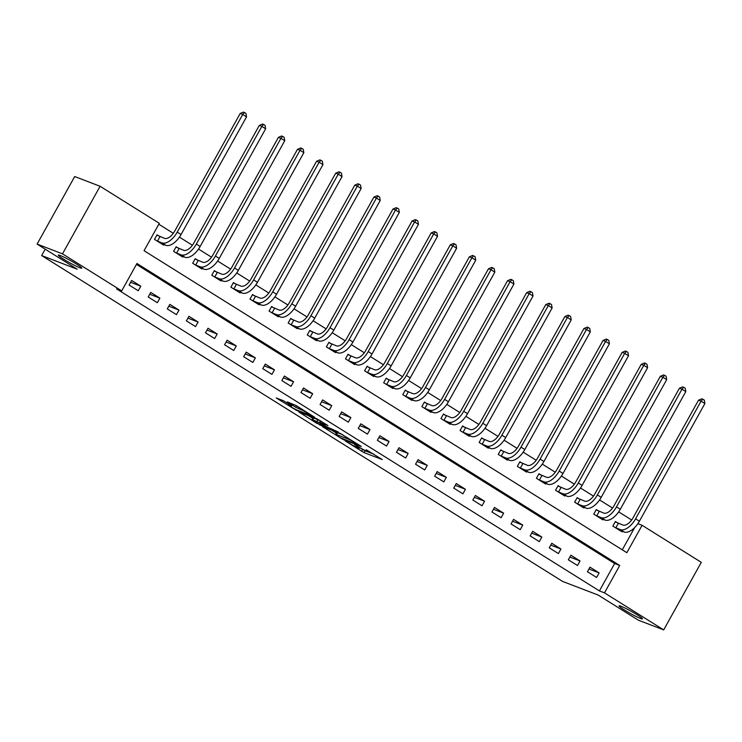 <?xml version="1.0" encoding="UTF-8"?>
<svg xmlns="http://www.w3.org/2000/svg" width="742" height="742" viewBox="0 0 742 742"><rect width="100%" height="100%" fill="white"/><g stroke="black" fill="none" stroke-linecap="round" stroke-linejoin="round"><path stroke-width="1.11" d="M345.243 440.943L364.025 452.62L382.278 459.567L366.205 449.735A6.585 0.566 -150.9 0 1 368.774 451.711A6.585 0.566 -150.9 0 1 367.819 451.507L366.316 450.941A6.585 0.566 -150.9 0 1 358.33 446.712L354.518 444.495L356.93 446.174A6.585 0.566 -150.9 0 1 359.499 448.159A6.585 0.566 -150.9 0 1 358.544 447.955L357.05 447.38A6.585 0.566 -150.9 0 1 349.055 443.159L345.243 440.943M79.821 267.751A13.421 1.15 -150.9 0 0 81.768 268.159A13.421 1.15 -150.9 0 0 73.708 262.408A13.421 1.15 -150.9 0 0 60.269 255.517A13.421 1.15 -150.9 0 0 58.312 255.109A13.421 1.15 -150.9 0 0 66.381 260.859A13.421 1.15 -150.9 0 0 79.821 267.751M640.522 618.476A13.421 1.15 -150.9 0 0 642.479 618.893A13.421 1.15 -150.9 0 0 634.41 613.133A13.421 1.15 -150.9 0 0 620.971 606.242A13.421 1.15 -150.9 0 0 619.023 605.834A13.421 1.15 -150.9 0 0 627.083 611.584A13.421 1.15 -150.9 0 0 640.522 618.476M283.305 400.661L276.274 397.972L296.466 410.363L314.719 417.301L296.225 405.614L287.339 401.904L295.715 407.256L301.233 409.732A5.509 0.473 -150.9 0 1 306.743 412.561A5.509 0.473 -150.9 0 1 310.054 414.917A5.509 0.473 -150.9 0 1 309.256 414.75L297.44 410.224A5.509 0.473 -150.9 0 1 291.921 407.395A5.509 0.473 -150.9 0 1 288.61 405.03A5.509 0.473 -150.9 0 1 289.417 405.206L291.68 406.022L290.883 405.401L283.305 400.661M663.691 629.893L638.296 620.154L598.191 595.065L562.631 581.44L41.645 255.554L77.205 269.188L37.1 244.099L62.495 253.838L100.105 186.279L159.307 223.314L144.059 250.703L626.851 552.688L642.09 525.299L701.292 562.334L663.691 629.893L604.489 592.858L619.728 565.469L136.945 263.484L121.697 290.873L62.495 253.838M121.697 290.873L116.624 288.926L599.406 590.91L604.489 592.858M322.418 426.585L343.11 439.533L361.354 446.48L340.365 433.467L322.418 426.585M317.288 423.626L298.794 411.94L317.047 418.887L327.918 425.556L320.034 422.643L325.868 426.4L338.25 431.983L319.793 424.943L317.502 423.246M599.406 590.91L614.654 563.521L136.435 264.393M599.137 572.898L589.973 567.166L587.432 571.73L596.596 577.462L599.137 572.898L588.953 568.993M580.04 560.952L570.876 555.22L568.335 559.783L577.499 565.515L580.04 560.952L569.856 557.047M560.943 549.006L551.779 543.274L549.238 547.837L558.401 553.569L560.943 549.006L550.759 545.101M541.846 537.06L532.682 531.328L530.14 535.891L539.304 541.623L541.846 537.06L531.662 533.155M522.748 525.113L513.575 519.381L511.043 523.945L520.207 529.677L522.748 525.113L512.564 521.209M503.651 513.167L494.478 507.435L491.946 511.999L501.11 517.731L503.651 513.167L493.467 509.262M484.554 501.221L475.381 495.489L472.839 500.052L482.012 505.784L484.554 501.221L474.37 497.316M465.457 489.275L456.284 483.543L453.742 488.106L462.915 493.838L465.457 489.275L455.273 485.37M446.359 477.329L437.186 471.597L434.645 476.16L443.818 481.892L446.359 477.329L436.175 473.424M427.262 465.382L418.089 459.65L415.548 464.214L424.721 469.946L427.262 465.382L417.078 461.478M408.165 453.436L398.992 447.704L396.451 452.268L405.624 458.009L408.165 453.436L397.972 449.531M389.068 441.49L379.895 435.758L377.353 440.321L386.526 446.063L389.068 441.49L378.874 437.585M369.97 429.544L360.798 423.812L358.256 428.375L367.429 434.116L369.97 429.544L359.777 425.639M350.864 417.598L341.7 411.866L339.159 416.429L348.332 422.17L350.864 417.598L340.68 413.693M331.767 405.661L322.603 399.919L320.062 404.483L329.225 410.224L331.767 405.661L321.583 401.756M312.67 393.714L303.506 387.973L300.964 392.546L310.128 398.278L312.67 393.714L302.486 389.81M293.572 381.768L284.409 376.027L281.867 380.6L291.031 386.332L293.572 381.768L283.388 377.863M274.475 369.822L265.311 364.081L262.77 368.653L271.934 374.385L274.475 369.822L264.291 365.917M255.378 357.876L246.214 352.144L243.673 356.707L252.837 362.439L255.378 357.876L245.194 353.971M236.281 345.93L227.117 340.198L224.576 344.761L233.739 350.493L236.281 345.93L226.097 342.025M217.183 333.983L208.02 328.252L205.478 332.815L214.642 338.547L217.183 333.983L206.999 330.079M198.086 322.037L188.922 316.305L186.381 320.869L195.545 326.601L198.086 322.037L187.902 318.132M178.989 310.091L169.825 304.359L167.284 308.922L176.448 314.654L178.989 310.091L168.805 306.186M159.892 298.145L150.728 292.413L148.187 296.976L157.35 302.708L159.892 298.145L149.708 294.24M140.794 286.199L131.631 280.467L129.089 285.03L138.253 290.762L140.794 286.199L130.611 282.294M631.655 520.003L618.67 511.878M612.558 508.057L599.573 499.932M593.461 496.11L580.476 487.986M574.364 484.164L561.379 476.039M555.266 472.218L542.281 464.093M536.169 460.272L523.184 452.156M517.072 448.326L504.087 440.21M497.975 436.379L484.99 428.264M478.878 424.443L465.893 416.318M459.78 412.496L446.795 404.371M440.683 400.55L427.698 392.425M421.586 388.604L408.601 380.479M402.489 376.658L389.504 368.533M383.391 364.712L370.406 356.587M364.294 352.765L351.309 344.64M345.197 340.819L332.212 332.694M326.1 328.873L313.105 320.748M307.002 316.927L294.008 308.802M287.905 304.981L274.911 296.856M268.808 293.034L255.814 284.909M249.711 281.088L236.717 272.963M230.614 269.142L217.619 261.017M211.516 257.196L198.522 249.071M192.41 245.25L179.425 237.125M173.313 233.303L158.797 224.223M622.278 549.831L634.66 527.581M617.873 523.073L615.378 521.515L612.836 526.078L622 531.81L622.297 531.281M598.775 511.127L596.28 509.568L593.739 514.132L602.903 519.864L603.2 519.335M579.678 499.181L577.183 497.622L574.642 502.186L583.806 507.918L584.102 507.389M560.581 487.234L558.086 485.676L555.545 490.239L564.708 495.971L565.005 495.443M541.484 475.288L538.989 473.73L536.447 478.293L545.611 484.025L545.908 483.496M522.387 463.342L519.892 461.784L517.35 466.347L526.514 472.088L526.811 471.55M503.289 451.396L500.794 449.837L498.253 454.401L507.417 460.142L507.713 459.604M484.183 439.45L481.697 437.891L479.156 442.455L488.319 448.196L488.616 447.658M465.086 427.503L462.6 425.945L460.059 430.508L469.222 436.25L469.519 435.712M445.988 415.557L443.503 413.999L440.961 418.562L450.125 424.303L450.422 423.765M426.891 403.611L424.405 402.053L421.864 406.625L431.028 412.357L431.325 411.819M407.794 391.665L405.308 390.107L402.767 394.679L411.931 400.411L412.227 399.873M388.697 379.728L386.211 378.16L383.67 382.733L392.833 388.465L393.13 387.927M369.599 367.782L367.114 366.223L364.572 370.787L373.736 376.519L374.033 375.981M350.502 355.835L348.017 354.277L345.475 358.84L354.639 364.572L354.936 364.034M331.405 343.889L328.91 342.331L326.378 346.894L335.542 352.626L335.838 352.088M312.308 331.943L309.813 330.385L307.271 334.948L316.444 340.68L316.741 340.151M293.211 319.997L290.716 318.439L288.174 323.002L297.347 328.734L297.644 328.205M274.113 308.051L271.618 306.492L269.077 311.056L278.25 316.788L278.547 316.259M255.016 296.104L252.521 294.546L249.98 299.109L259.153 304.841L259.45 304.313M235.919 284.158L233.424 282.6L230.883 287.163L240.056 292.895L240.352 292.367M216.822 272.212L214.327 270.654L211.785 275.217L220.958 280.949L221.255 280.42M197.724 260.266L195.229 258.708L192.688 263.271L201.861 269.003L202.158 268.474M178.627 248.32L176.132 246.761L173.591 251.325L182.764 257.057L183.061 256.528M159.53 236.373L157.035 234.815L154.494 239.378L163.667 245.11L163.963 244.582M45.206 249.173L41.645 255.554M37.1 244.099L74.701 176.54L100.105 186.279M637.87 523.685L642.09 525.299M614.654 563.521L619.728 565.469M359.74 447.714L365.045 450.793L373.82 454.16M331.581 430.1L336.339 433.078M340.355 437.715L357.867 444.681L355.335 442.928A6.585 0.566 -150.9 0 0 347.349 438.707L336.58 434.58A6.585 0.566 -150.9 0 0 335.616 434.376A6.585 0.566 -150.9 0 0 338.185 436.352L340.355 437.715M335.616 434.376L336.636 432.549A6.585 0.566 -150.9 0 1 337.591 432.753L342.776 434.738M312.725 418.303L308.264 415.52M312.781 419.805A5.509 0.473 -150.9 0 0 311.983 419.638A5.509 0.473 -150.9 0 0 315.294 422.003A5.509 0.473 -150.9 0 0 320.804 424.823L325.265 426.483L319.44 422.727L312.781 419.805L313.801 417.987A5.509 0.473 -150.9 0 0 313.003 417.811L311.983 419.638M313.801 417.987L320.869 421.15M615.211 521.812L622.881 525.039A10.49 5.37 -58 0 0 633.037 517.851L698.537 400.17L701.774 398.806L702.785 399.196L704.316 400.151L704.9 403.537L639.4 521.218A15.73 8.051 122 0 1 624.152 531.986L619.514 530.252M704.9 403.537L701.079 401.144L635.579 518.825A15.73 8.051 122 0 1 620.34 529.602L615.331 527.636M702.785 399.196L701.079 401.144L698.537 400.17M618.355 523.305L615.814 527.868M596.114 509.865L603.784 513.093A10.49 5.37 -58 0 0 613.94 505.905L679.44 388.224L682.668 386.86L683.688 387.25L685.218 388.205L685.803 391.59L620.303 509.272A15.73 8.051 122 0 1 605.055 520.049L600.417 518.306M685.803 391.59L681.981 389.198L616.481 506.879A15.73 8.051 122 0 1 601.243 517.656L596.234 515.69M683.688 387.25L681.981 389.198L679.44 388.224M599.248 511.359L596.716 515.922M577.016 497.919L584.687 501.147A10.49 5.37 -58 0 0 594.843 493.959L660.343 376.277L663.571 374.914L664.591 375.304L666.121 376.259L666.706 379.644L601.206 497.326A15.73 8.051 122 0 1 585.957 508.103L581.32 506.359M666.706 379.644L662.884 377.251L597.384 494.933A15.73 8.051 122 0 1 582.145 505.71L577.137 503.744M664.591 375.304L662.884 377.251L660.343 376.277M580.151 499.412L577.61 503.976M557.919 485.973L565.58 489.201A10.49 5.37 -58 0 0 575.746 482.012L641.246 364.331L644.473 362.968L645.494 363.357L647.024 364.313L647.608 367.698L582.108 485.379A15.73 8.051 122 0 1 566.86 496.157L562.223 494.413M647.608 367.698L643.787 365.305L578.287 482.986A15.73 8.051 122 0 1 563.048 493.764L558.04 491.798M645.494 363.357L643.787 365.305L641.246 364.331M561.054 487.466L558.513 492.029M538.822 474.027L546.483 477.254A10.49 5.37 -58 0 0 556.648 470.076L622.148 352.385L625.376 351.022L626.396 351.411L627.927 352.367L628.511 355.752L563.011 473.433A15.73 8.051 122 0 1 547.763 484.211L543.125 482.467M628.511 355.752L624.69 353.359L559.19 471.049A15.73 8.051 122 0 1 543.951 481.818L538.942 479.851M626.396 351.411L624.69 353.359L622.148 352.385M541.957 475.52L539.415 480.083M519.725 462.08L527.386 465.308A10.49 5.37 -58 0 0 537.551 458.129L603.051 340.439L606.279 339.075L607.299 339.465L608.83 340.42L609.414 343.806L543.914 461.487A15.73 8.051 122 0 1 528.666 472.264L524.028 470.521M609.414 343.806L605.593 341.413L540.093 459.103A15.73 8.051 122 0 1 524.844 469.872L519.845 467.905M607.299 339.465L605.593 341.413L603.051 340.439M522.86 463.574L520.318 468.137M500.627 450.134L508.289 453.362A10.49 5.37 -58 0 0 518.454 446.183L583.954 328.493L587.182 327.129L588.202 327.519L589.732 328.474L590.317 331.86L524.817 449.541A15.73 8.051 122 0 1 509.568 460.318L504.931 458.575M590.317 331.86L586.495 329.467L520.995 447.157A15.73 8.051 122 0 1 505.747 457.925L500.748 455.959M588.202 327.519L586.495 329.467L583.954 328.493M503.762 451.628L501.221 456.191M481.53 438.188L489.191 441.416A10.49 5.37 -58 0 0 499.357 434.237L564.857 316.546L568.084 315.183L569.105 315.573L570.626 316.528L571.219 319.913L505.719 437.594A15.73 8.051 122 0 1 490.471 448.372L485.824 446.638M571.219 319.913L567.398 317.52L501.898 435.211A15.73 8.051 122 0 1 486.65 445.979L481.651 444.013M569.105 315.573L567.398 317.52L564.857 316.546M484.665 439.681L482.124 444.245M462.433 426.242L470.094 429.47A10.49 5.37 -58 0 0 480.259 422.291L545.76 304.6L548.987 303.237L550.008 303.626L551.529 304.582L552.122 307.967L486.613 425.648A15.73 8.051 122 0 1 471.374 436.426L466.727 434.691M552.122 307.967L548.301 305.574L482.801 423.265A15.73 8.051 122 0 1 467.553 434.033L462.554 432.076M550.008 303.626L548.301 305.574L545.76 304.6M465.568 427.735L463.027 432.298M443.336 414.296L450.997 417.523A10.49 5.37 -58 0 0 461.162 410.345L526.662 292.654L529.89 291.291L530.91 291.68L532.431 292.636L533.025 296.021L467.516 413.702A15.73 8.051 122 0 1 452.277 424.48L447.63 422.745M533.025 296.021L529.204 293.628L463.704 411.318A15.73 8.051 122 0 1 448.456 422.087L443.447 420.13M530.91 291.68L529.204 293.628L526.662 292.654M446.471 415.789L443.929 420.352M424.238 402.35L431.9 405.577A10.49 5.37 -58 0 0 442.065 398.398L507.565 280.708L510.793 279.344L511.813 279.734L513.334 280.689L513.928 284.075L448.418 401.756A15.73 8.051 122 0 1 433.18 412.533L428.533 410.799M513.928 284.075L510.106 281.682L444.606 399.372A15.73 8.051 122 0 1 429.358 410.14L424.35 408.183M511.813 279.734L510.106 281.682L507.565 280.708M427.373 403.843L424.832 408.406M405.141 390.403L412.802 393.631A10.49 5.37 -58 0 0 422.968 386.452L488.468 268.771L491.696 267.398L492.716 267.788L494.237 268.743L494.831 272.128L429.321 389.81A15.73 8.051 122 0 1 414.082 400.587L409.436 398.853M494.831 272.128L491.009 269.745L425.509 387.426A15.73 8.051 122 0 1 410.261 398.194L405.253 396.237M492.716 267.788L491.009 269.745L488.468 268.771M408.276 391.897L405.735 396.46M386.044 378.457L393.705 381.685A10.49 5.37 -58 0 0 403.871 374.506L469.371 256.825L472.598 255.452L473.619 255.842L475.14 256.797L475.733 260.182L410.224 377.863A15.73 8.051 122 0 1 394.985 388.641L390.338 386.907M475.733 260.182L471.912 257.799L406.412 375.48A15.73 8.051 122 0 1 391.164 386.248L386.155 384.291M473.619 255.842L471.912 257.799L469.371 256.825M389.179 379.95L386.638 384.514M366.947 366.52L374.608 369.739A10.49 5.37 -58 0 0 384.773 362.56L450.273 244.879L453.501 243.506L454.521 243.895L456.042 244.86L456.636 248.236L391.127 365.927A15.73 8.051 122 0 1 375.888 376.695L371.241 374.96M456.636 248.236L452.815 245.852L387.305 363.534A15.73 8.051 122 0 1 372.067 374.302L367.058 372.345M454.521 243.895L452.815 245.852L450.273 244.879M370.082 368.004L367.54 372.567M347.85 354.574L355.511 357.792A10.49 5.37 -58 0 0 365.676 350.614L431.176 232.932L434.404 231.569L435.424 231.958L436.945 232.914L437.53 236.29L372.03 353.98A15.73 8.051 122 0 1 356.791 364.749L352.144 363.014M437.53 236.29L433.718 233.906L368.208 351.587A15.73 8.051 122 0 1 352.969 362.365L347.961 360.399M435.424 231.958L433.718 233.906L431.176 232.932M350.985 356.058L348.443 360.621M328.752 342.628L336.414 345.846A10.49 5.37 -58 0 0 346.579 338.667L412.079 220.986L415.307 219.623L416.318 220.012L417.848 220.968L418.432 224.344L352.932 342.034A15.73 8.051 122 0 1 337.693 352.802L333.047 351.068M418.432 224.344L414.62 221.96L349.111 339.641A15.73 8.051 122 0 1 333.872 350.419L328.864 348.452M416.318 220.012L414.62 221.96L412.079 220.986M331.887 344.112L329.346 348.675M309.655 330.682L317.316 333.9A10.49 5.37 -58 0 0 327.482 326.721L392.982 209.04L396.209 207.677L397.22 208.066L398.751 209.021L399.335 212.398L333.835 330.088A15.73 8.051 122 0 1 318.596 340.856L313.949 339.122M399.335 212.398L395.523 210.014L330.014 327.695A15.73 8.051 122 0 1 314.775 338.473L309.766 336.506M397.22 208.066L395.523 210.014L392.982 209.04M312.79 332.166L310.249 336.729M290.558 318.735L298.219 321.954A10.49 5.37 -58 0 0 308.375 314.775L373.885 197.094L377.112 195.73L378.123 196.12L379.654 197.075L380.238 200.451L314.738 318.142A15.73 8.051 122 0 1 299.499 328.91L294.852 327.176M380.238 200.451L376.426 198.068L310.917 315.749A15.73 8.051 122 0 1 295.678 326.526L290.669 324.56M378.123 196.12L376.426 198.068L373.885 197.094M293.693 320.219L291.152 324.792M271.461 306.789L279.122 310.017A10.49 5.37 -58 0 0 289.278 302.829L354.787 185.148L358.015 183.784L359.026 184.174L360.556 185.129L361.141 188.505L295.641 306.196A15.73 8.051 122 0 1 280.402 316.964L275.755 315.229M361.141 188.505L357.329 186.121L291.819 303.803A15.73 8.051 122 0 1 276.58 314.58L271.572 312.614M359.026 184.174L357.329 186.121L354.787 185.148M274.596 308.273L272.054 312.846M252.363 294.843L260.025 298.071A10.49 5.37 -58 0 0 270.181 290.883L335.69 173.201L338.918 171.838L339.929 172.227L341.459 173.183L342.043 176.559L276.543 294.249A15.73 8.051 122 0 1 261.305 305.018L256.658 303.283M342.043 176.559L338.222 174.175L272.722 291.856A15.73 8.051 122 0 1 257.483 302.634L252.475 300.668M339.929 172.227L338.222 174.175L335.69 173.201M255.498 296.327L252.957 300.9M233.257 282.897L240.927 286.124A10.49 5.37 -58 0 0 251.084 278.936L316.593 161.255L319.821 159.892L320.832 160.281L322.362 161.237L322.946 164.622L257.446 282.303A15.73 8.051 122 0 1 242.207 293.071L237.561 291.337M322.946 164.622L319.125 162.229L253.625 279.91A15.73 8.051 122 0 1 238.386 290.688L233.378 288.721M320.832 160.281L319.125 162.229L316.593 161.255M236.401 284.381L233.86 288.953M214.16 270.951L221.83 274.178A10.49 5.37 -58 0 0 231.986 266.99L297.496 149.309L300.723 147.946L301.734 148.335L303.265 149.29L303.849 152.676L238.349 270.357A15.73 8.051 122 0 1 223.11 281.125L218.463 279.391M303.849 152.676L300.028 150.283L234.528 267.964A15.73 8.051 122 0 1 219.289 278.742L214.28 276.775M301.734 148.335L300.028 150.283L297.496 149.309M217.304 272.444L214.763 277.007M195.063 259.004L202.733 262.232A10.49 5.37 -58 0 0 212.889 255.044L278.398 137.363L281.626 135.999L282.637 136.389L284.167 137.344L284.752 140.73L219.252 258.411A15.73 8.051 122 0 1 204.013 269.179L199.366 267.445M284.752 140.73L280.93 138.337L215.43 256.018A15.73 8.051 122 0 1 200.192 266.795L195.183 264.829M282.637 136.389L280.93 138.337L278.398 137.363M198.207 260.498L195.665 265.061M175.965 247.058L183.636 250.286A10.49 5.37 -58 0 0 193.792 243.098L259.292 125.417L262.529 124.053L263.54 124.443L265.07 125.398L265.655 128.783L200.155 246.465A15.73 8.051 122 0 1 184.916 257.242L180.269 255.498M265.655 128.783L261.833 126.39L196.333 244.072A15.73 8.051 122 0 1 181.094 254.849L176.086 252.883M263.54 124.443L261.833 126.39L259.292 125.417M179.11 248.551L176.568 253.115M156.868 235.112L164.538 238.34A10.49 5.37 -58 0 0 174.695 231.152L240.195 113.47L243.432 112.107L244.443 112.496L245.973 113.452L246.557 116.837L181.057 234.518A15.73 8.051 122 0 1 165.818 245.296L161.172 243.552M246.557 116.837L242.736 114.444L177.236 232.125A15.73 8.051 122 0 1 161.997 242.903L156.989 240.937M244.443 112.496L242.736 114.444L240.195 113.47M160.012 236.605L157.471 241.169M365.045 450.793L364.025 452.62M362.55 449.476L361.53 451.294M347.803 437.882L347.349 438.707M337.591 432.753L336.58 434.58M321.165 421.215L320.34 422.708M320.461 420.899L319.44 422.727M317.966 419.582L316.945 421.4M289.714 404.668L289.417 405.206M301.632 409L301.233 409.732M298.924 407.302L298.21 408.573M296.522 405.809L295.715 407.256M624.152 531.986L620.34 529.602M639.4 521.218L635.579 518.825M605.055 520.049L601.243 517.656M620.303 509.272L616.481 506.879M585.957 508.103L582.145 505.71M601.206 497.326L597.384 494.933M566.86 496.157L563.048 493.764M582.108 485.379L578.287 482.986M547.763 484.211L543.951 481.818M563.011 473.433L559.19 471.049M528.666 472.264L524.844 469.872M543.914 461.487L540.093 459.103M509.568 460.318L505.747 457.925M524.817 449.541L520.995 447.157M490.471 448.372L486.65 445.979M505.719 437.594L501.898 435.211M471.374 436.426L467.553 434.033M486.613 425.648L482.801 423.265M452.277 424.48L448.456 422.087M467.516 413.702L463.704 411.318M433.18 412.533L429.358 410.14M448.418 401.756L444.606 399.372M414.082 400.587L410.261 398.194M429.321 389.81L425.509 387.426M394.985 388.641L391.164 386.248M410.224 377.863L406.412 375.48M375.888 376.695L372.067 374.302M391.127 365.927L387.305 363.534M356.791 364.749L352.969 362.365M372.03 353.98L368.208 351.587M337.693 352.802L333.872 350.419M352.932 342.034L349.111 339.641M318.596 340.856L314.775 338.473M333.835 330.088L330.014 327.695M299.499 328.91L295.678 326.526M314.738 318.142L310.917 315.749M280.402 316.964L276.58 314.58M295.641 306.196L291.819 303.803M261.305 305.018L257.483 302.634M276.543 294.249L272.722 291.856M242.207 293.071L238.386 290.688M257.446 282.303L253.625 279.91M223.11 281.125L219.289 278.742M238.349 270.357L234.528 267.964M204.013 269.179L200.192 266.795M219.252 258.411L215.43 256.018M184.916 257.242L181.094 254.849M200.155 246.465L196.333 244.072M165.818 245.296L161.997 242.903M181.057 234.518L177.236 232.125M359.805 447.602L359.499 448.159M369.071 451.182L368.774 451.711M320.915 421.066L320.034 422.643M289.046 404.251L288.61 405.03M310.323 414.435L310.054 414.917"/></g></svg>
